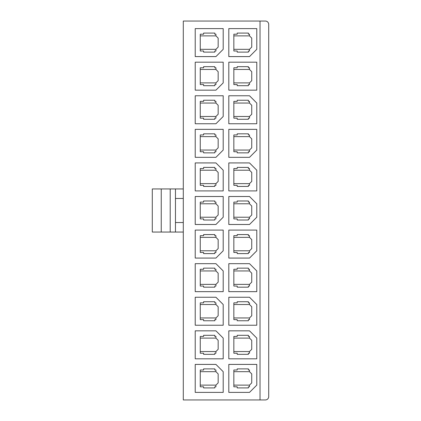 <?xml version="1.0" encoding="UTF-8"?>
<svg xmlns="http://www.w3.org/2000/svg" width="421" height="421" viewBox="0 0 421 421"><rect width="100%" height="100%" fill="white"/><g stroke="black" fill="none" stroke-linecap="round" stroke-linejoin="round"><path stroke-width="0.63" d="M183.298 232.05L152.291 232.05L152.291 188.95L161.248 188.95L161.248 232.05M175.462 222.535L183.298 222.535M233.839 34.201L233.839 50.994L237.197 50.994L237.197 52.115L248.39 52.115L248.39 50.994L249.511 50.994L249.511 49.315L251.742 47.073L251.742 38.122L249.511 35.88L249.511 34.201L248.39 34.201L248.39 33.085L237.197 33.085L237.197 34.201L233.839 34.201M249.511 56.588L228.803 56.588L228.803 28.607L256.784 28.607L256.784 49.315L249.511 56.588M200.259 34.201L200.259 50.994L203.617 50.994L203.617 52.115L214.81 52.115L214.81 50.994L215.931 50.994L215.931 49.315L218.162 47.073L218.162 38.122L215.931 35.88L215.931 34.201L214.81 34.201L214.81 33.085L203.617 33.085L203.617 34.201L200.259 34.201M215.931 56.588L195.223 56.588L195.223 28.607L223.204 28.607L223.204 49.315L215.931 56.588M233.839 67.781L233.839 84.574L237.197 84.574L237.197 85.695L248.39 85.695L248.39 84.574L249.511 84.574L249.511 82.895L251.742 80.653L251.742 71.702L249.511 69.46L249.511 67.781L248.39 67.781L248.39 66.665L237.197 66.665L237.197 67.781L233.839 67.781M256.784 90.168L228.803 90.168L228.803 62.187L256.784 62.187L256.784 90.168M200.259 67.781L200.259 84.574L203.617 84.574L203.617 85.695L214.81 85.695L214.81 84.574L215.931 84.574L215.931 82.895L218.162 80.653L218.162 71.702L215.931 69.46L215.931 67.781L214.81 67.781L214.81 66.665L203.617 66.665L203.617 67.781L200.259 67.781M215.931 90.168L195.223 90.168L195.223 62.187L223.204 62.187L223.204 82.895L215.931 90.168M233.839 101.361L233.839 118.154L237.197 118.154L237.197 119.275L248.39 119.275L248.39 118.154L249.511 118.154L249.511 116.475L251.742 114.238L251.742 105.282L249.511 103.045L249.511 101.361L248.39 101.361L248.39 100.245L237.197 100.245L237.197 101.361L233.839 101.361M256.784 103.045L256.784 123.753L228.803 123.753L228.803 95.767L249.511 95.767L256.784 103.045M200.259 101.361L200.259 118.154L203.617 118.154L203.617 119.275L214.81 119.275L214.81 118.154L215.931 118.154L215.931 116.475L218.162 114.238L218.162 105.282L215.931 103.045L215.931 101.361L214.81 101.361L214.81 100.245L203.617 100.245L203.617 101.361L200.259 101.361M215.931 123.753L195.223 123.753L195.223 95.767L223.204 95.767L223.204 116.475L215.931 123.753M233.839 134.946L233.839 151.734L237.197 151.734L237.197 152.855L248.39 152.855L248.39 151.734L249.511 151.734L249.511 150.055L251.742 147.818L251.742 138.862L249.511 136.625L249.511 134.946L248.39 134.946L248.39 133.825L237.197 133.825L237.197 134.946L233.839 134.946M249.511 157.333L228.803 157.333L228.803 129.347L256.784 129.347L256.784 150.055L249.511 157.333M200.259 134.946L200.259 151.734L203.617 151.734L203.617 152.855L214.81 152.855L214.81 151.734L215.931 151.734L215.931 150.055L218.162 147.818L218.162 138.862L215.931 136.625L215.931 134.946L214.81 134.946L214.81 133.825L203.617 133.825L203.617 134.946L200.259 134.946M215.931 157.333L195.223 157.333L195.223 129.347L223.204 129.347L223.204 150.055L215.931 157.333M233.839 168.526L233.839 185.314L237.197 185.314L237.197 186.435L248.39 186.435L248.39 185.314L249.511 185.314L249.511 183.635L251.742 181.398L251.742 172.442L249.511 170.205L249.511 168.526L248.39 168.526L248.39 167.405L237.197 167.405L237.197 168.526L233.839 168.526M256.784 170.205L256.784 190.913L228.803 190.913L228.803 162.927L249.511 162.927L256.784 170.205M200.259 168.526L200.259 185.314L203.617 185.314L203.617 186.435L214.81 186.435L214.81 185.314L215.931 185.314L215.931 183.635L218.162 181.398L218.162 172.442L215.931 170.205L215.931 168.526L214.81 168.526L214.81 167.405L203.617 167.405L203.617 168.526L200.259 168.526M223.204 170.205L223.204 190.913L195.223 190.913L195.223 162.927L215.931 162.927L223.204 170.205M233.839 202.106L233.839 218.894L237.197 218.894L237.197 220.015L248.39 220.015L248.39 218.894L249.511 218.894L249.511 217.215L251.742 214.978L251.742 206.022L249.511 203.785L249.511 202.106L248.39 202.106L248.39 200.985L237.197 200.985L237.197 202.106L233.839 202.106M249.511 224.493L228.803 224.493L228.803 196.507L249.511 196.507L256.784 203.785L256.784 217.215L249.511 224.493M200.259 202.106L200.259 218.894L203.617 218.894L203.617 220.015L214.81 220.015L214.81 218.894L215.931 218.894L215.931 217.215L218.162 214.978L218.162 206.022L215.931 203.785L215.931 202.106L214.81 202.106L214.81 200.985L203.617 200.985L203.617 202.106L200.259 202.106M215.931 224.493L195.223 224.493L195.223 196.507L223.204 196.507L223.204 217.215L215.931 224.493M233.839 235.686L233.839 252.474L237.197 252.474L237.197 253.595L248.39 253.595L248.39 252.474L249.511 252.474L249.511 250.795L251.742 248.558L251.742 239.602L249.511 237.365L249.511 235.686L248.39 235.686L248.39 234.565L237.197 234.565L237.197 235.686L233.839 235.686M249.511 258.073L228.803 258.073L228.803 230.087L256.784 230.087L256.784 250.795L249.511 258.073M200.259 235.686L200.259 252.474L203.617 252.474L203.617 253.595L214.81 253.595L214.81 252.474L215.931 252.474L215.931 250.795L218.162 248.558L218.162 239.602L215.931 237.365L215.931 235.686L214.81 235.686L214.81 234.565L203.617 234.565L203.617 235.686L200.259 235.686M215.931 258.073L195.223 258.073L195.223 230.087L223.204 230.087L223.204 250.795L215.931 258.073M233.839 269.266L233.839 286.054L237.197 286.054L237.197 287.175L248.39 287.175L248.39 286.054L249.511 286.054L249.511 284.375L251.742 282.138L251.742 273.182L249.511 270.945L249.511 269.266L248.39 269.266L248.39 268.145L237.197 268.145L237.197 269.266L233.839 269.266M256.784 270.945L256.784 291.653L228.803 291.653L228.803 263.667L249.511 263.667L256.784 270.945M200.259 269.266L200.259 286.054L203.617 286.054L203.617 287.175L214.81 287.175L214.81 286.054L215.931 286.054L215.931 284.375L218.162 282.138L218.162 273.182L215.931 270.945L215.931 269.266L214.81 269.266L214.81 268.145L203.617 268.145L203.617 269.266L200.259 269.266M223.204 270.945L223.204 291.653L195.223 291.653L195.223 263.667L215.931 263.667L223.204 270.945M233.839 302.846L233.839 319.639L237.197 319.639L237.197 320.755L248.39 320.755L248.39 319.639L249.511 319.639L249.511 317.955L251.742 315.718L251.742 306.762L249.511 304.525L249.511 302.846L248.39 302.846L248.39 301.725L237.197 301.725L237.197 302.846L233.839 302.846M256.784 304.525L256.784 325.233L228.803 325.233L228.803 297.247L249.511 297.247L256.784 304.525M200.259 302.846L200.259 319.639L203.617 319.639L203.617 320.755L214.81 320.755L214.81 319.639L215.931 319.639L215.931 317.955L218.162 315.718L218.162 306.762L215.931 304.525L215.931 302.846L214.81 302.846L214.81 301.725L203.617 301.725L203.617 302.846L200.259 302.846M223.204 304.525L223.204 325.233L195.223 325.233L195.223 297.247L215.931 297.247L223.204 304.525M233.839 336.426L233.839 353.219L237.197 353.219L237.197 354.335L248.39 354.335L248.39 353.219L249.511 353.219L249.511 351.54L251.742 349.298L251.742 340.347L249.511 338.105L249.511 336.426L248.39 336.426L248.39 335.305L237.197 335.305L237.197 336.426L233.839 336.426M256.784 338.105L256.784 358.813L228.803 358.813L228.803 330.832L249.511 330.832L256.784 338.105M200.259 336.426L200.259 353.219L203.617 353.219L203.617 354.335L214.81 354.335L214.81 353.219L215.931 353.219L215.931 351.54L218.162 349.298L218.162 340.347L215.931 338.105L215.931 336.426L214.81 336.426L214.81 335.305L203.617 335.305L203.617 336.426L200.259 336.426M223.204 338.105L223.204 358.813L195.223 358.813L195.223 330.832L215.931 330.832L223.204 338.105M233.839 370.006L233.839 386.799L237.197 386.799L237.197 387.915L248.39 387.915L248.39 386.799L249.511 386.799L249.511 385.12L251.742 382.878L251.742 373.927L249.511 371.685L249.511 370.006L248.39 370.006L248.39 368.885L237.197 368.885L237.197 370.006L233.839 370.006M249.511 392.393L228.803 392.393L228.803 364.412L256.784 364.412L256.784 385.12L249.511 392.393M200.259 370.006L200.259 386.799L203.617 386.799L203.617 387.915L214.81 387.915L214.81 386.799L215.931 386.799L215.931 385.12L218.162 382.878L218.162 373.927L215.931 371.685L215.931 370.006L214.81 370.006L214.81 368.885L203.617 368.885L203.617 370.006L200.259 370.006M223.204 371.685L223.204 392.393L195.223 392.393L195.223 364.412L215.931 364.412L223.204 371.685M260.031 399.95L183.298 399.95L183.298 21.05L265.346 21.05A3.357 3.357 0 0 1 268.709 24.407L268.709 396.593A3.357 3.357 0 0 1 265.346 399.95L260.031 399.95L260.031 21.05M200.259 371.685L215.931 371.685M200.259 385.12L215.931 385.12M233.839 371.685L249.511 371.685M233.839 385.12L249.511 385.12M200.259 338.105L215.931 338.105M200.259 351.54L215.931 351.54M233.839 338.105L249.511 338.105M233.839 351.54L249.511 351.54M200.259 304.525L215.931 304.525M200.259 317.955L215.931 317.955M233.839 304.525L249.511 304.525M233.839 317.955L249.511 317.955M200.259 270.945L215.931 270.945M200.259 284.375L215.931 284.375M233.839 270.945L249.511 270.945M233.839 284.375L249.511 284.375M200.259 237.365L215.931 237.365M200.259 250.795L215.931 250.795M233.839 237.365L249.511 237.365M233.839 250.795L249.511 250.795M200.259 203.785L215.931 203.785M200.259 217.215L215.931 217.215M233.839 203.785L249.511 203.785M233.839 217.215L249.511 217.215M200.259 170.205L215.931 170.205M200.259 183.635L215.931 183.635M233.839 170.205L249.511 170.205M233.839 183.635L249.511 183.635M200.259 136.625L215.931 136.625M200.259 150.055L215.931 150.055M233.839 136.625L249.511 136.625M233.839 150.055L249.511 150.055M200.259 103.045L215.931 103.045M200.259 116.475L215.931 116.475M233.839 103.045L249.511 103.045M233.839 116.475L249.511 116.475M200.259 69.46L215.931 69.46M200.259 82.895L215.931 82.895M233.839 69.46L249.511 69.46M233.839 82.895L249.511 82.895M200.259 35.88L215.931 35.88M200.259 49.315L215.931 49.315M233.839 35.88L249.511 35.88M233.839 49.315L249.511 49.315M183.298 188.95L175.462 188.95L175.462 232.05M183.298 198.465L175.462 198.465M175.462 188.95L170.205 188.95L170.205 232.05M170.205 188.95L161.248 188.95"/></g></svg>
